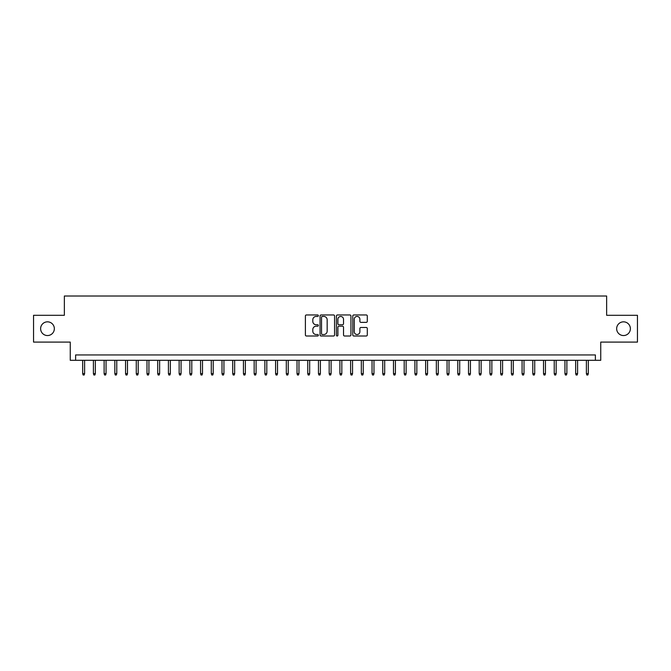 <?xml version="1.0" encoding="UTF-8"?>
<svg xmlns="http://www.w3.org/2000/svg" width="671" height="671" viewBox="0 0 671 671"><rect width="100%" height="100%" fill="white"/><g stroke="black" fill="none" stroke-linecap="round" stroke-linejoin="round"><path stroke-width="1.01" d="M318.356 315.697A0.738 0.738 0 0 0 317.618 314.959L306.437 314.959A1.048 1.048 0 0 0 305.389 316.016L305.389 334.946A1.048 1.048 0 0 0 306.437 336.003L317.618 336.003A0.738 0.738 0 0 0 318.356 335.265A0.738 0.738 0 0 0 317.618 334.527L316.167 334.527A3.363 3.363 0 0 1 312.803 331.164L312.803 329.578A3.363 3.363 0 0 1 316.167 326.215L317.618 326.215A0.738 0.738 0 0 0 318.356 325.477A0.738 0.738 0 0 0 317.618 324.747L316.167 324.747A3.363 3.363 0 0 1 312.803 321.375L312.803 319.799A3.363 3.363 0 0 1 316.167 316.435L317.618 316.435A0.738 0.738 0 0 0 318.356 315.697M616.657 328.698A6.861 6.861 0 0 0 623.518 335.55A6.861 6.861 0 0 0 630.379 328.698A6.861 6.861 0 0 0 623.518 321.837A6.861 6.861 0 0 0 616.657 328.698M40.621 328.698A6.861 6.861 0 0 0 47.482 335.55A6.861 6.861 0 0 0 54.343 328.698A6.861 6.861 0 0 0 47.482 321.837A6.861 6.861 0 0 0 40.621 328.698M366.24 322.374A1.048 1.048 0 0 0 367.297 321.325L367.297 316.016A1.048 1.048 0 0 0 366.24 314.959L353.827 314.959A1.048 1.048 0 0 0 352.778 316.016L352.778 334.946A1.048 1.048 0 0 0 353.827 336.003L366.24 336.003A1.048 1.048 0 0 0 367.297 334.946L367.297 328.53A1.048 1.048 0 0 0 366.24 327.482L360.931 327.482A1.048 1.048 0 0 0 359.882 328.53L359.882 331.709A2.81 2.81 0 0 1 357.064 334.527A2.81 2.81 0 0 1 354.254 331.709L354.254 319.245A2.81 2.81 0 0 1 357.064 316.435A2.81 2.81 0 0 1 359.882 319.245L359.882 321.325A1.048 1.048 0 0 0 360.931 322.374L366.24 322.374M595.387 360.31L600.746 360.31L600.746 342.093L637.45 342.093L637.45 315.295L606.643 315.295L606.643 296.012L64.357 296.012L64.357 315.295L33.55 315.295L33.55 342.093L70.254 342.093L70.254 360.31L595.387 360.31L595.387 354.951L75.613 354.951L75.613 360.31M334.577 316.016A1.048 1.048 0 0 0 333.529 314.959L321.115 314.959A1.048 1.048 0 0 0 320.059 316.016L320.059 334.946A1.048 1.048 0 0 0 321.115 336.003L333.529 336.003A1.048 1.048 0 0 0 334.577 334.946L334.577 316.016M337.471 314.959L349.885 314.959A1.048 1.048 0 0 1 350.941 316.016L350.941 334.946A1.048 1.048 0 0 1 349.885 336.003L344.575 336.003A1.048 1.048 0 0 1 343.518 334.946L343.518 327.272A1.048 1.048 0 0 0 342.47 326.215L338.947 326.215A1.048 1.048 0 0 0 337.89 327.272L337.89 335.265A0.738 0.738 0 0 1 337.161 336.003A0.738 0.738 0 0 1 336.423 335.265L336.423 316.016A1.048 1.048 0 0 1 337.471 314.959M322.273 316.435A0.738 0.738 0 0 0 321.535 317.173L321.535 333.789A0.738 0.738 0 0 0 322.273 334.527L323.799 334.527A3.363 3.363 0 0 0 327.163 331.164L327.163 319.799A3.363 3.363 0 0 0 323.799 316.435L322.273 316.435M343.518 319.295A2.81 2.81 0 0 0 340.709 316.486A2.81 2.81 0 0 0 337.89 319.295L337.89 323.69A1.048 1.048 0 0 0 338.947 324.747L342.47 324.747A1.048 1.048 0 0 0 343.518 323.69L343.518 319.295M84.613 373.596L84.185 374.988L83.112 374.988L82.684 373.596L84.613 373.596L84.613 360.31M82.684 373.596L82.684 360.31M95.332 373.596L94.905 374.988L93.831 374.988L93.403 373.596L95.332 373.596L95.332 360.31M93.403 373.596L93.403 360.31M106.052 373.596L105.624 374.988L104.55 374.988L104.122 373.596L106.052 373.596L106.052 360.31M104.122 373.596L104.122 360.31M116.771 373.596L116.335 374.988L115.269 374.988L114.842 373.596L116.771 373.596L116.771 360.31M114.842 373.596L114.842 360.31M127.482 373.596L127.054 374.988L125.98 374.988L125.552 373.596L127.482 373.596L127.482 360.31M125.552 373.596L125.552 360.31M138.201 373.596L137.773 374.988L136.699 374.988L136.272 373.596L138.201 373.596L138.201 360.31M136.272 373.596L136.272 360.31M148.92 373.596L148.492 374.988L147.419 374.988L146.991 373.596L148.92 373.596L148.92 360.31M146.991 373.596L146.991 360.31M159.631 373.596L159.203 374.988L158.138 374.988L157.702 373.596L159.631 373.596L159.631 360.31M157.702 373.596L157.702 360.31M170.35 373.596L169.922 374.988L168.849 374.988L168.421 373.596L170.35 373.596L170.35 360.31M168.421 373.596L168.421 360.31M181.069 373.596L180.642 374.988L179.568 374.988L179.14 373.596L181.069 373.596L181.069 360.31M179.14 373.596L179.14 360.31M191.789 373.596L191.361 374.988L190.287 374.988L189.859 373.596L191.789 373.596L191.789 360.31M189.859 373.596L189.859 360.31M202.499 373.596L202.072 374.988L201.006 374.988L200.57 373.596L202.499 373.596L202.499 360.31M200.57 373.596L200.57 360.31M213.219 373.596L212.791 374.988L211.717 374.988L211.29 373.596L213.219 373.596L213.219 360.31M211.29 373.596L211.29 360.31M223.938 373.596L223.51 374.988L222.436 374.988L222.009 373.596L223.938 373.596L223.938 360.31M222.009 373.596L222.009 360.31M234.657 373.596L234.221 374.988L233.156 374.988L232.728 373.596L234.657 373.596L234.657 360.31M232.728 373.596L232.728 360.31M245.368 373.596L244.94 374.988L243.867 374.988L243.439 373.596L245.368 373.596L245.368 360.31M243.439 373.596L243.439 360.31M256.087 373.596L255.659 374.988L254.586 374.988L254.158 373.596L256.087 373.596L256.087 360.31M254.158 373.596L254.158 360.31M266.806 373.596L266.379 374.988L265.305 374.988L264.877 373.596L266.806 373.596L266.806 360.31M264.877 373.596L264.877 360.31M277.517 373.596L277.089 374.988L276.024 374.988L275.588 373.596L277.517 373.596L277.517 360.31M275.588 373.596L275.588 360.31M288.236 373.596L287.809 374.988L286.735 374.988L286.307 373.596L288.236 373.596L288.236 360.31M286.307 373.596L286.307 360.31M298.956 373.596L298.528 374.988L297.454 374.988L297.027 373.596L298.956 373.596L298.956 360.31M297.027 373.596L297.027 360.31M309.675 373.596L309.247 374.988L308.174 374.988L307.746 373.596L309.675 373.596L309.675 360.31M307.746 373.596L307.746 360.31M320.386 373.596L319.958 374.988L318.893 374.988L318.457 373.596L320.386 373.596L320.386 360.31M318.457 373.596L318.457 360.31M331.105 373.596L330.677 374.988L329.604 374.988L329.176 373.596L331.105 373.596L331.105 360.31M329.176 373.596L329.176 360.31M341.824 373.596L341.396 374.988L340.323 374.988L339.895 373.596L341.824 373.596L341.824 360.31M339.895 373.596L339.895 360.31M352.543 373.596L352.107 374.988L351.042 374.988L350.614 373.596L352.543 373.596L352.543 360.31M350.614 373.596L350.614 360.31M363.254 373.596L362.826 374.988L361.753 374.988L361.325 373.596L363.254 373.596L363.254 360.31M361.325 373.596L361.325 360.31M373.973 373.596L373.546 374.988L372.472 374.988L372.044 373.596L373.973 373.596L373.973 360.31M372.044 373.596L372.044 360.31M384.693 373.596L384.265 374.988L383.191 374.988L382.764 373.596L384.693 373.596L384.693 360.31M382.764 373.596L382.764 360.31M395.412 373.596L394.976 374.988L393.911 374.988L393.483 373.596L395.412 373.596L395.412 360.31M393.483 373.596L393.483 360.31M406.123 373.596L405.695 374.988L404.621 374.988L404.194 373.596L406.123 373.596L406.123 360.31M404.194 373.596L404.194 360.31M416.842 373.596L416.414 374.988L415.341 374.988L414.913 373.596L416.842 373.596L416.842 360.31M414.913 373.596L414.913 360.31M427.561 373.596L427.133 374.988L426.06 374.988L425.632 373.596L427.561 373.596L427.561 360.31M425.632 373.596L425.632 360.31M438.272 373.596L437.844 374.988L436.779 374.988L436.343 373.596L438.272 373.596L438.272 360.31M436.343 373.596L436.343 360.31M448.991 373.596L448.563 374.988L447.49 374.988L447.062 373.596L448.991 373.596L448.991 360.31M447.062 373.596L447.062 360.31M459.71 373.596L459.283 374.988L458.209 374.988L457.781 373.596L459.71 373.596L459.71 360.31M457.781 373.596L457.781 360.31M470.43 373.596L469.994 374.988L468.928 374.988L468.501 373.596L470.43 373.596L470.43 360.31M468.501 373.596L468.501 360.31M481.141 373.596L480.713 374.988L479.639 374.988L479.211 373.596L481.141 373.596L481.141 360.31M479.211 373.596L479.211 360.31M491.86 373.596L491.432 374.988L490.358 374.988L489.931 373.596L491.86 373.596L491.86 360.31M489.931 373.596L489.931 360.31M502.579 373.596L502.151 374.988L501.078 374.988L500.65 373.596L502.579 373.596L502.579 360.31M500.65 373.596L500.65 360.31M513.298 373.596L512.862 374.988L511.797 374.988L511.369 373.596L513.298 373.596L513.298 360.31M511.369 373.596L511.369 360.31M524.009 373.596L523.581 374.988L522.508 374.988L522.08 373.596L524.009 373.596L524.009 360.31M522.08 373.596L522.08 360.31M534.728 373.596L534.301 374.988L533.227 374.988L532.799 373.596L534.728 373.596L534.728 360.31M532.799 373.596L532.799 360.31M545.448 373.596L545.02 374.988L543.946 374.988L543.518 373.596L545.448 373.596L545.448 360.31M543.518 373.596L543.518 360.31M556.158 373.596L555.731 374.988L554.665 374.988L554.229 373.596L556.158 373.596L556.158 360.31M554.229 373.596L554.229 360.31M566.878 373.596L566.45 374.988L565.376 374.988L564.948 373.596L566.878 373.596L566.878 360.31M564.948 373.596L564.948 360.31M577.597 373.596L577.169 374.988L576.095 374.988L575.668 373.596L577.597 373.596L577.597 360.31M575.668 373.596L575.668 360.31M588.316 373.596L587.888 374.988L586.815 374.988L586.387 373.596L588.316 373.596L588.316 360.31M586.387 373.596L586.387 360.31"/></g></svg>
